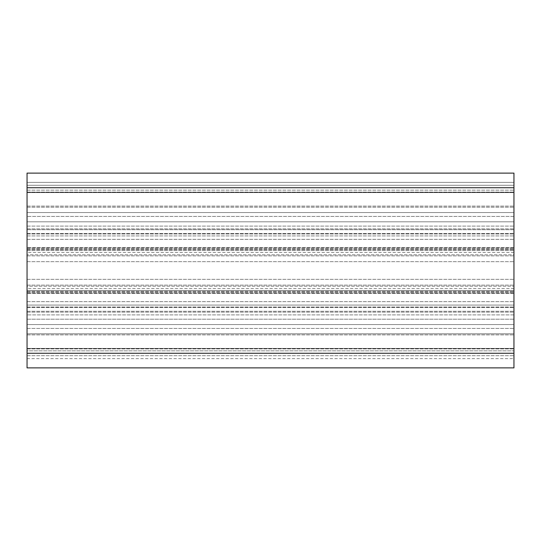 <?xml version="1.0" encoding="UTF-8"?>
<svg xmlns="http://www.w3.org/2000/svg" width="541" height="541" viewBox="0 0 541 541"><rect width="100%" height="100%" fill="white"/><g stroke="black" fill="none" stroke-linecap="round" stroke-linejoin="round"><path stroke-width="0.41" stroke-dasharray="2.71 2.03" d="M27.05 187.727L513.95 187.727L27.05 187.727L513.95 187.727L27.05 187.727L513.95 187.727L513.95 207.203L513.95 182.371L27.05 182.371L513.95 182.371L27.05 182.371L513.95 182.371L513.95 212.559L27.05 212.559L27.05 182.371L27.05 212.559L27.05 207.203L27.05 212.559L513.95 212.559L513.95 173.12L27.05 173.12L513.95 173.12L513.95 192.596L27.05 192.596L513.95 192.596L513.95 185.293L27.05 185.293L27.05 192.353L27.05 185.293L513.95 185.293L513.95 229.702L513.95 173.12L27.05 173.12L27.05 250.537L513.95 250.537L27.05 250.537L27.05 221.81L27.05 319.19L27.05 290.463L513.95 290.463L513.95 367.88L27.05 367.88L27.05 348.404L27.05 367.88L513.95 367.88L513.95 328.441L513.95 367.88L27.05 367.88L27.05 350.838L513.95 350.838L27.05 350.838L27.05 348.404L513.95 348.404L27.05 348.404L513.95 348.404L27.05 348.404L27.05 355.707L27.05 307.017L27.05 358.629L27.05 328.441L27.05 358.629L27.05 353.273L513.95 353.273M27.05 353.273L27.05 290.463L513.95 290.463L513.95 305.07L27.05 305.07L513.95 305.07L513.95 319.19L27.05 319.19L513.95 319.19L513.95 221.81L27.05 221.81L513.95 221.81L27.05 221.81L27.05 319.19L27.05 221.81L513.95 221.81L513.95 250.537L513.95 187.727M27.05 235.93L513.95 235.93L27.05 235.93M27.05 192.353L27.05 233.983L27.05 192.353L513.95 192.353L27.05 192.353M27.05 333.797L27.05 328.441L27.05 333.797L513.95 333.797L513.95 358.629L513.95 328.441L513.95 333.797L27.05 333.797M27.05 286.209L27.05 247.555L27.05 293.445L27.05 286.209L513.95 286.209L27.05 286.209M513.95 324.553L513.95 355.707L513.95 324.553L27.05 324.553L513.95 324.553M27.05 307.017L513.95 307.017L27.05 307.017M27.05 355.707L513.95 355.707L27.05 355.707M513.95 229.702L513.95 233.983L513.95 229.702L27.05 229.702L513.95 229.702M27.05 233.983L513.95 233.983L27.05 233.983M27.05 192.596L513.95 192.596L27.05 192.596M27.05 185.293L513.95 185.293L27.05 185.293M513.95 254.791L513.95 293.445L513.95 247.555L513.95 254.791L27.05 254.791L513.95 254.791M27.05 261.675L513.95 261.675L27.05 261.675M27.05 279.325L513.95 279.325L27.05 279.325M27.05 290.463L513.95 290.463L27.05 290.463M27.05 250.537L513.95 250.537L27.05 250.537M27.05 305.07L513.95 305.07L27.05 305.07M27.05 319.19L513.95 319.19L27.05 319.19M27.05 328.441L513.95 328.441L27.05 328.441M27.05 212.559L513.95 212.559L513.95 207.203L513.95 212.559L27.05 212.559M27.05 358.629L513.95 358.629M513.95 314.909L27.05 314.909L513.95 314.909M27.05 301.655L513.95 301.655L27.05 301.655M27.05 291.329L513.95 291.329L27.05 291.329M27.05 249.672L513.95 249.672L27.05 249.672M27.05 239.345L513.95 239.345L27.05 239.345M27.05 226.091L513.95 226.091L27.05 226.091M27.05 228.87L513.95 228.87L27.05 228.87M27.05 233.496L513.95 233.496L27.05 233.496M27.05 248.103L513.95 248.103L27.05 248.103M27.05 292.897L513.95 292.897L27.05 292.897M27.05 307.504L513.95 307.504L27.05 307.504M27.05 312.13L513.95 312.13L27.05 312.13M27.05 311.298L513.95 311.298L27.05 311.298M27.05 334.879L513.95 334.879L27.05 334.879M27.05 348.647L513.95 348.647L27.05 348.647M27.05 190.161L513.95 190.161L27.05 190.161M513.95 216.447L27.05 216.447L513.95 216.447M27.05 206.121L513.95 206.121L27.05 206.121M27.05 248.982L513.95 248.982L27.05 248.982M27.05 255.866L513.95 255.866L27.05 255.866M27.05 285.134L513.95 285.134L27.05 285.134M27.05 292.018L513.95 292.018L27.05 292.018M27.05 207.203L513.95 207.203L27.05 207.203M27.05 192.109L513.95 192.109L27.05 192.109M27.05 348.891L513.95 348.891L27.05 348.891M513.95 252.485L27.05 252.485M513.95 247.555L27.05 247.555L513.95 247.555M513.95 293.445L27.05 293.445L513.95 293.445M513.95 288.515L27.05 288.515"/><path stroke-width="0.81" d="M27.05 367.88L27.05 173.12L513.95 173.12L513.95 367.88L27.05 367.88M27.05 187.727L513.95 187.727M27.05 353.273L513.95 353.273"/></g></svg>
